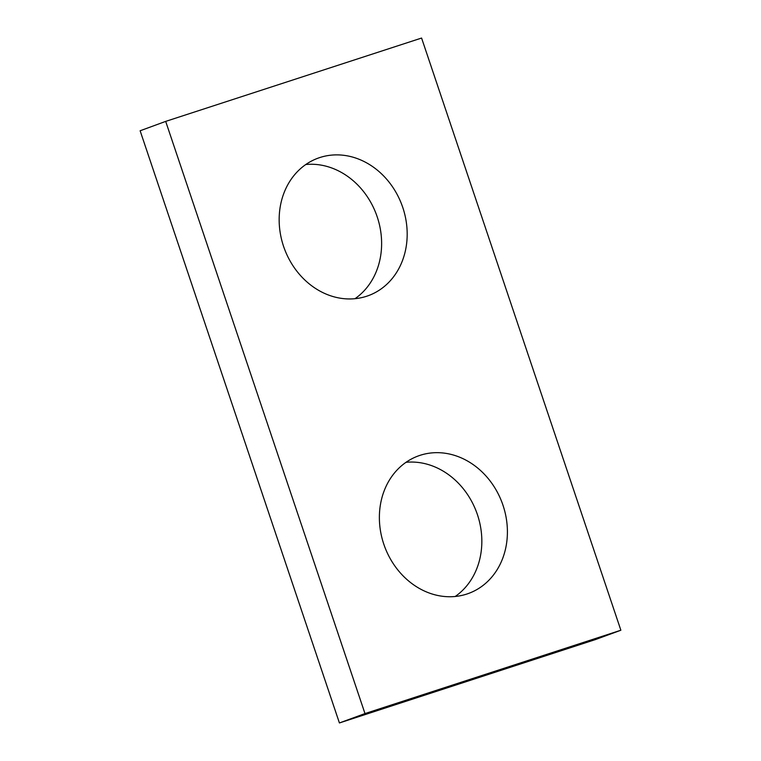 <?xml version="1.0" encoding="UTF-8"?>
<svg xmlns="http://www.w3.org/2000/svg" width="761" height="761" viewBox="0 0 761 761"><rect width="100%" height="100%" fill="white"/><g stroke="black" fill="none" stroke-linecap="round" stroke-linejoin="round"><path stroke-width="1.14" d="M339.416 722.95L140.129 130.768L165.689 121.389L421.584 38.05L620.871 630.232L595.311 639.611L339.416 722.95L364.985 713.571L165.689 121.389M364.985 713.571L620.871 630.232M366.517 296.286A73.199 62.678 69.9 0 0 368.381 295.649A73.199 62.678 69.9 0 0 402.407 206.421A73.199 62.678 69.9 0 0 319.829 157.546A73.199 62.678 69.9 0 0 317.965 158.193A73.199 62.678 69.9 0 0 283.939 247.42A73.199 62.678 69.9 0 0 366.517 296.286M466.74 594.075A73.199 62.678 69.9 0 0 468.595 593.428A73.199 62.678 69.9 0 0 502.631 504.201A73.199 62.678 69.9 0 0 420.043 455.335A73.199 62.678 69.9 0 0 418.189 455.982A73.199 62.678 69.9 0 0 384.153 545.209A73.199 62.678 69.9 0 0 466.74 594.075M305.789 164.519A73.199 62.678 -110.1 0 1 376.457 214.716A73.199 62.678 -110.1 0 1 354.997 298.692M406.003 462.308A73.199 62.678 -110.1 0 1 476.671 512.495A73.199 62.678 -110.1 0 1 455.211 596.481"/></g></svg>
